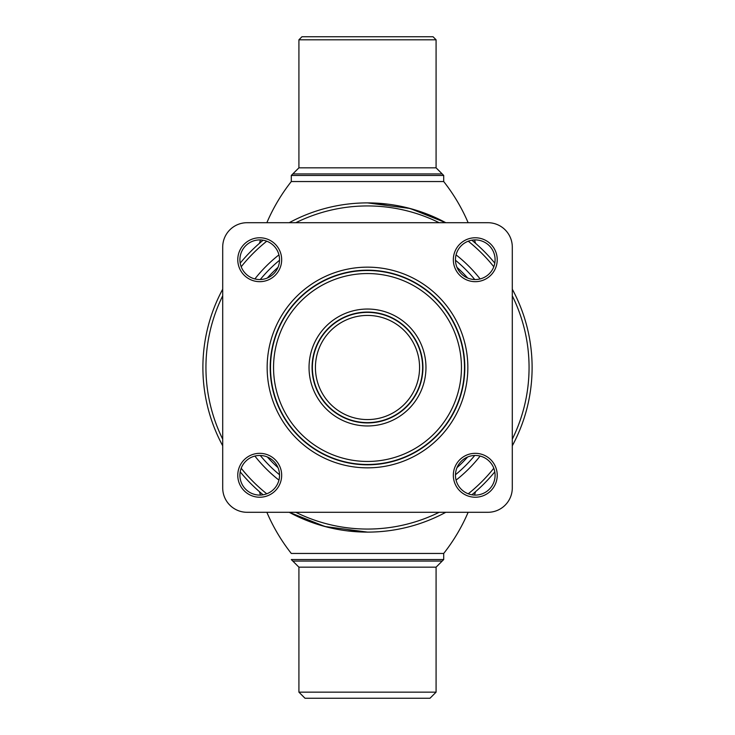 <?xml version="1.0" encoding="UTF-8"?>
<svg xmlns="http://www.w3.org/2000/svg" width="735" height="735" viewBox="0 0 735 735"><rect width="100%" height="100%" fill="white"/><g stroke="black" fill="none" stroke-linecap="round" stroke-linejoin="round"><path stroke-width="1.1" d="M367.5 532.112A164.612 164.612 0 0 1 289.204 512.295L324.953 526.517L367.5 532.112C343.906 531.01 343.906 531.01 367.5 532.112A164.612 164.612 0 0 0 445.796 512.295M260.484 495.078A182.905 182.905 0 0 1 259.455 491.697L263.13 494.793A164.612 164.612 0 0 1 240.207 471.87M222.705 445.796A164.612 164.612 0 0 1 222.705 289.204M240.207 263.13A164.612 164.612 0 0 1 263.13 240.207M289.204 222.705A164.612 164.612 0 0 1 445.796 222.705L410.047 208.483L367.5 202.888M367.426 532.112L363.549 532.067M439.172 512.295A161.562 161.562 0 0 1 295.828 512.295M266.75 493.801A161.562 161.562 0 0 1 241.199 468.25M222.705 439.172A161.562 161.562 0 0 1 222.705 295.828M241.199 266.75A161.562 161.562 0 0 1 266.75 241.199M295.828 222.705A161.562 161.562 0 0 1 439.172 222.705M456.067 254.88A143.27 143.27 0 0 1 480.12 278.933M480.12 456.067A143.27 143.27 0 0 1 456.067 480.12M278.933 480.12A143.27 143.27 0 0 1 254.88 456.067M254.88 278.933A143.27 143.27 0 0 1 278.933 254.88M468.25 241.199A161.562 161.562 0 0 1 493.801 266.75M512.295 295.828A161.562 161.562 0 0 1 512.295 439.172M493.801 468.25A161.562 161.562 0 0 1 468.25 493.801M474.516 239.922A182.905 182.905 0 0 1 475.545 243.303L471.87 240.207A164.612 164.612 0 0 1 494.793 263.13M512.295 289.204A164.612 164.612 0 0 1 512.295 445.796M494.793 471.87A164.612 164.612 0 0 1 471.87 494.793M379.627 531.662L385.443 531.129M429.993 698.25L305.007 698.25L298.915 692.149L436.085 692.149L429.993 698.25M367.5 561.071L292.815 561.071L291.29 559.546L443.71 559.546L442.185 561.071L367.5 561.071M475.545 491.697A182.905 182.905 0 0 1 474.516 495.078M468.14 512.295A182.905 182.905 0 0 1 443.71 553.455L291.29 553.455A182.905 182.905 0 0 1 266.86 512.295M367.353 532.112L347.159 530.854M327.544 527.188L309.95 521.721M301.956 36.75L433.044 36.75L436.085 39.8L298.915 39.8L301.956 36.75M367.5 173.929L442.185 173.929L443.71 175.454L291.29 175.454L292.815 173.929L367.5 173.929M259.455 243.303A182.905 182.905 0 0 1 260.484 239.922M266.86 222.705A182.905 182.905 0 0 1 291.29 181.545L443.71 181.545L443.71 175.454M468.14 222.705A182.905 182.905 0 0 0 443.71 181.545M367.647 202.888L387.841 204.146M407.456 207.812L425.05 213.279M497.228 259.721A21.949 21.949 0 0 1 475.279 281.67A21.949 21.949 0 0 1 453.33 259.721A21.949 21.949 0 0 1 475.279 237.773A21.949 21.949 0 0 1 497.228 259.721M495.087 259.721A19.817 19.817 0 0 1 475.279 279.539A19.817 19.817 0 0 1 455.461 259.721A19.817 19.817 0 0 1 475.279 239.913A19.817 19.817 0 0 1 495.087 259.721M281.67 259.721A21.949 21.949 0 0 1 259.721 281.67A21.949 21.949 0 0 1 237.773 259.721A21.949 21.949 0 0 1 259.721 237.773A21.949 21.949 0 0 1 281.67 259.721M279.539 259.721A19.817 19.817 0 0 1 259.721 279.539A19.817 19.817 0 0 1 239.913 259.721A19.817 19.817 0 0 1 259.721 239.913A19.817 19.817 0 0 1 279.539 259.721M281.67 475.279A21.949 21.949 0 0 1 259.721 497.228A21.949 21.949 0 0 1 237.773 475.279A21.949 21.949 0 0 1 259.721 453.33A21.949 21.949 0 0 1 281.67 475.279M279.539 475.279A19.817 19.817 0 0 1 259.721 495.087A19.817 19.817 0 0 1 239.913 475.279A19.817 19.817 0 0 1 259.721 455.461A19.817 19.817 0 0 1 279.539 475.279M497.228 475.279A21.949 21.949 0 0 1 475.279 497.228A21.949 21.949 0 0 1 453.33 475.279A21.949 21.949 0 0 1 475.279 453.33A21.949 21.949 0 0 1 497.228 475.279M495.087 475.279A19.817 19.817 0 0 1 475.279 495.087A19.817 19.817 0 0 1 455.461 475.279A19.817 19.817 0 0 1 475.279 455.461A19.817 19.817 0 0 1 495.087 475.279M487.911 222.705L247.089 222.705A24.384 24.384 0 0 0 222.705 247.089L222.705 487.911A24.384 24.384 0 0 0 247.089 512.295L487.911 512.295A24.384 24.384 0 0 0 512.295 487.911L512.295 247.089A24.384 24.384 0 0 0 487.911 222.705M279.53 474.736A138.704 138.704 0 0 1 260.263 455.47M260.263 279.53A138.704 138.704 0 0 1 279.53 260.263M278.005 467.644A134.303 134.303 0 0 1 267.356 456.995M267.356 278.005A134.303 134.303 0 0 1 278.005 267.356M456.995 267.356A134.303 134.303 0 0 1 467.644 278.005M467.644 456.995A134.303 134.303 0 0 1 456.995 467.644M455.47 260.263A138.704 138.704 0 0 1 474.736 279.53M474.736 455.47A138.704 138.704 0 0 1 455.47 474.736M436.085 692.149L436.085 567.172L298.915 567.172L292.815 561.071M298.915 39.8L298.915 167.828L436.085 167.828L442.185 173.929M367.5 267.154A100.346 100.346 0 0 1 467.846 367.5A100.346 100.346 0 0 1 367.5 467.846A100.346 100.346 0 0 1 267.154 367.5A100.346 100.346 0 0 1 367.5 267.154M464.805 367.5A97.305 97.305 0 0 0 367.5 270.195A97.305 97.305 0 0 0 270.195 367.5A97.305 97.305 0 0 0 367.5 464.805A97.305 97.305 0 0 0 464.805 367.5M270.508 367.5A96.992 96.992 0 0 1 367.5 270.508A96.992 96.992 0 0 1 464.492 367.5A96.992 96.992 0 0 1 367.5 464.492A96.992 96.992 0 0 1 270.508 367.5M461.451 367.5A93.951 93.951 0 0 0 367.5 273.549A93.951 93.951 0 0 0 273.549 367.5A93.951 93.951 0 0 0 367.5 461.451A93.951 93.951 0 0 0 461.451 367.5M422.928 367.5A55.428 55.428 0 0 0 367.5 312.072A55.428 55.428 0 0 0 312.072 367.5A55.428 55.428 0 0 0 367.5 422.928A55.428 55.428 0 0 0 422.928 367.5M309.04 367.5A58.46 58.46 0 0 1 367.5 309.04A58.46 58.46 0 0 1 425.96 367.5A58.46 58.46 0 0 1 367.5 425.96A58.46 58.46 0 0 1 309.04 367.5M367.5 422.616A55.116 55.116 0 0 1 312.384 367.5A55.116 55.116 0 0 1 367.5 312.384A55.116 55.116 0 0 1 422.616 367.5A55.116 55.116 0 0 1 367.5 422.616M367.5 419.575A52.075 52.075 0 0 0 419.575 367.5A52.075 52.075 0 0 0 367.5 315.425A52.075 52.075 0 0 0 315.425 367.5A52.075 52.075 0 0 0 367.5 419.575M443.71 553.455L443.71 559.546M436.085 567.172L442.185 561.071M298.915 567.172L298.915 692.149M291.29 181.545L291.29 175.454M298.915 167.828L292.815 173.929M436.085 167.828L436.085 39.8"/></g></svg>
